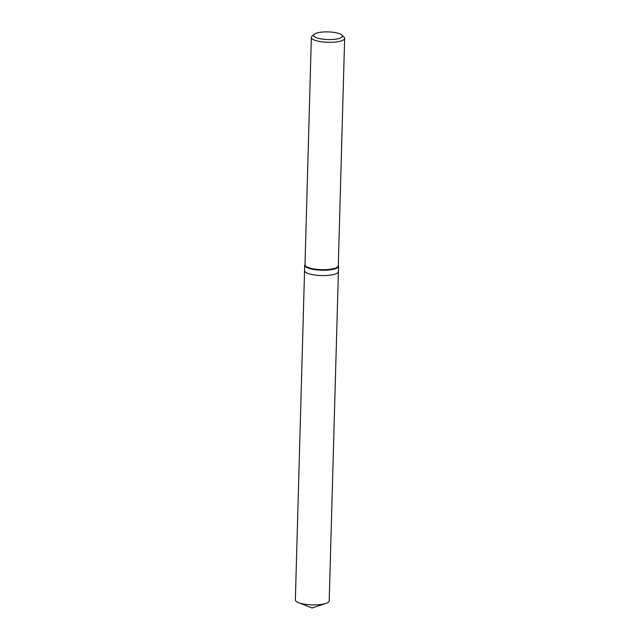 <?xml version="1.0" encoding="UTF-8"?>
<svg xmlns="http://www.w3.org/2000/svg" width="640" height="640" viewBox="0 0 640 640"><rect width="100%" height="100%" fill="white"/><g stroke="black" fill="none" stroke-linecap="round" stroke-linejoin="round"><path stroke-width="0.96" d="M338.296 265.36L338.352 265.464A16.928 4.496 -178.4 0 1 338.552 266.184A16.928 4.496 -178.4 0 1 336.008 268.456A16.928 4.496 -178.4 0 1 316.928 269.912A16.928 4.496 -178.4 0 1 304.712 265.24A16.928 4.496 -178.4 0 1 304.944 264.528L305.008 264.432M335.856 273.808A16.928 4.496 -178.4 0 0 338.4 271.536A16.928 4.496 -178.4 0 1 335.856 273.808A16.928 4.496 -178.4 0 1 316.784 275.264A16.928 4.496 -178.4 0 1 304.56 270.592L304.712 265.24M341.952 35.072L344.024 37.112A16.648 4.424 -178.4 0 1 344.64 38.344L338.288 265.712A16.648 4.424 -178.4 0 1 335.784 267.952A16.648 4.424 -178.4 0 1 317.024 269.376A16.648 4.424 -178.4 0 1 305 264.784L311.352 37.416A16.648 4.424 -178.4 0 1 312.032 36.216L314.216 34.296A14.432 3.832 -178.4 0 1 315.8 33.4A14.432 3.832 -178.4 0 1 330.096 32A14.432 3.832 -178.4 0 1 341.952 35.072A14.432 3.832 -178.4 0 1 340.312 38.08A14.432 3.832 -178.4 0 1 322.16 39.088A14.432 3.832 -178.4 0 1 314.216 34.296M344.64 38.344A16.648 4.424 -178.4 0 1 342.136 40.584A16.648 4.424 -178.4 0 1 323.376 42.008A16.648 4.424 -178.4 0 1 311.352 37.416M338.4 271.568L329.2 600.864A16.928 4.496 -178.4 0 1 326.656 603.136A16.928 4.496 -178.4 0 1 325.864 603.432A16.928 4.496 -178.4 0 1 298.56 602.664A16.928 4.496 -178.4 0 1 295.36 599.92L304.56 270.624M338.4 271.536L338.552 266.184M298.56 602.664L312.072 608L325.864 603.432"/></g></svg>

